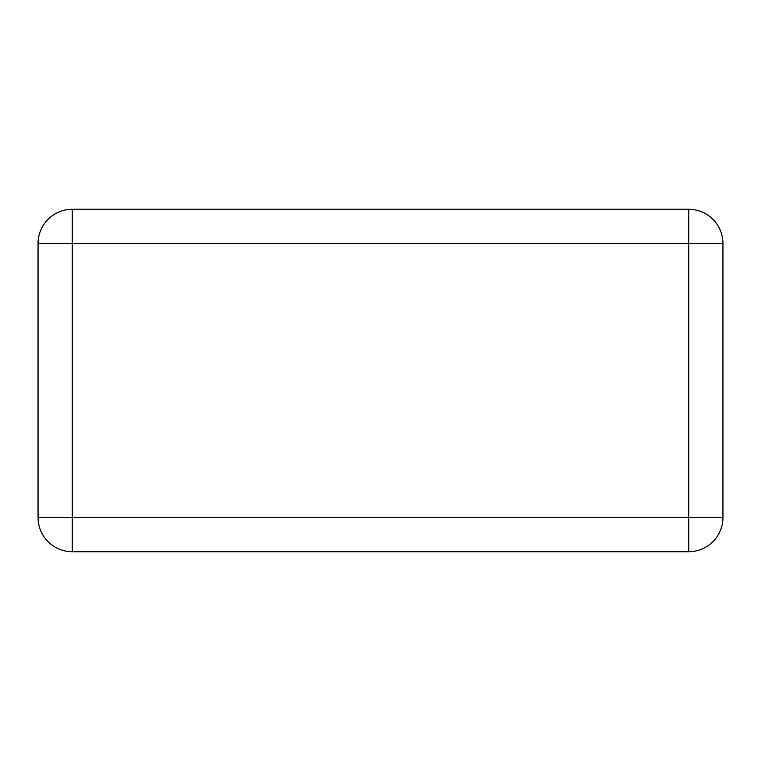 <?xml version="1.0" encoding="UTF-8"?>
<svg xmlns="http://www.w3.org/2000/svg" width="761" height="761" viewBox="0 0 761 761"><rect width="100%" height="100%" fill="white"/><g stroke="black" fill="none" stroke-linecap="round" stroke-linejoin="round"><path stroke-width="1.14" d="M38.05 517.48L38.05 243.52A34.245 34.245 0 0 1 72.295 209.275L688.705 209.275A34.245 34.245 0 0 1 722.95 243.52L722.95 517.48A34.245 34.245 0 0 1 688.705 551.725L72.295 551.725A34.245 34.245 0 0 1 38.05 517.48A34.245 34.245 0 0 0 72.295 551.725L72.295 243.52L38.05 243.52A34.245 34.245 0 0 1 72.295 209.275L72.295 243.52L688.705 243.52L688.705 517.48L38.05 517.48M722.95 517.48A34.245 34.245 0 0 1 688.705 551.725L688.705 517.48L722.95 517.48M688.705 209.275A34.245 34.245 0 0 1 722.95 243.52L688.705 243.52L688.705 209.275"/></g></svg>
